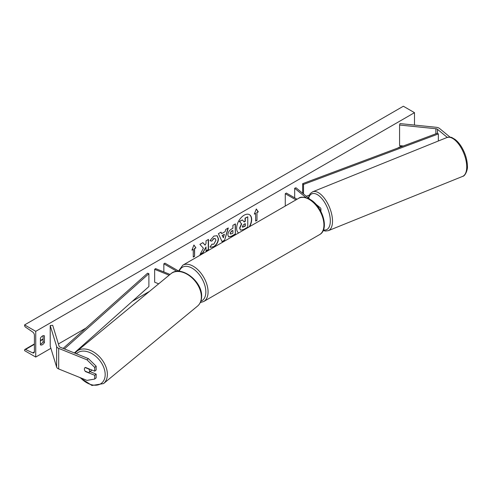 <?xml version="1.0" encoding="UTF-8"?>
<svg xmlns="http://www.w3.org/2000/svg" width="492" height="492" viewBox="0 0 492 492"><rect width="100%" height="100%" fill="white"/><g stroke="black" fill="none" stroke-linecap="round" stroke-linejoin="round"><path stroke-width="0.74" d="M320.255 210.244A3.782 2.183 0 0 0 320.913 209.008A3.782 2.183 0 0 0 320.231 207.759L315.747 204.063M306.03 197.636L294.677 188.276L295.969 187.753L310.083 199.389M294.677 188.276L294.677 197.845M285.274 206.037L285.274 193.7L286.387 193.061L297.07 199.229M285.274 193.7L295.956 199.869M450.112 137.188L439.559 128.492A5.043 2.909 0 0 0 438.999 128.105A5.043 2.909 0 0 0 436.306 127.293L400.014 123.597L399.578 125.029L399.578 145.614L403.286 145.989M447.289 137.397L437.499 129.322A2.521 1.458 0 0 0 437.216 129.132A2.521 1.458 0 0 0 435.869 128.726L399.578 125.029M85.626 371.362L85.417 371.534A3.149 2.109 50.5 0 1 84.384 369.055A3.149 2.109 50.5 0 1 84.956 367.672A3.149 2.109 50.5 0 1 85.417 367.419L94.704 371.171L94.704 367.395L96.149 366.202L96.149 369.978L94.704 371.171M96.149 366.202L88.406 358.619L86.961 359.812L58.696 348.385A5.043 2.909 180 0 1 58.019 348.053A5.043 2.909 180 0 1 56.623 346.503L50.221 325.55L50.221 346.134L56.623 367.087A5.043 2.909 180 0 0 58.019 368.637A5.043 2.909 180 0 0 58.696 368.963L86.961 380.39L94.704 379.068L94.704 375.291L85.417 371.534M88.406 358.619L60.141 347.192A2.521 1.458 180 0 1 59.803 347.026A2.521 1.458 180 0 1 59.101 346.251L52.706 325.298L50.221 325.55M94.704 379.068L96.149 377.874L96.149 374.098L90.054 371.632M96.149 374.098L94.704 375.291M86.961 359.812L94.704 367.395M170.035 274.444L155.558 268.595L154.654 269.339L154.654 282.199L158.664 283.822M169.131 275.194L154.654 269.339M179.063 271.307L164.961 263.165L163.848 263.804L176.905 271.344M163.848 263.804L163.848 271.947M249.653 226.603A10.627 6.138 120 0 0 249.462 214.678A10.627 6.138 120 0 0 244.149 215.201A10.627 6.138 120 0 0 237.261 224.389A10.627 6.138 120 0 0 238.638 232.962M249.216 226.861A10.627 6.138 120 0 0 249.346 214.617M40.418 338.158A3.936 2.276 -60 0 1 42.423 336.011A3.936 2.276 -60 0 1 44.391 335.821A3.936 2.276 -60 0 1 44.428 335.839L44.428 342.53A3.936 2.276 -60 0 1 40.455 344.867A3.936 2.276 -60 0 1 40.418 344.843L40.418 338.158M211.843 244.155L213.792 244.235L215.92 240.287L215.232 238.589L213.792 238.737L211.781 241.148L209.924 240.693L213.866 236.092L217.144 235.736L218.466 238.786C218.251 242.199 216.683 244.887 213.768 246.855L210.496 247.292L209.986 246.892L212.027 244.296M227.845 234.899L227.845 234.875C228.017 232.329 229.29 230.354 231.677 228.958L232.9 228.251L232.9 225.311L235.373 223.885L235.373 234.174L231.554 236.381L228.663 236.892L227.845 234.899M203.393 248.214L200.016 254.585L202.95 252.894L206.019 246.947L206.019 251.123L208.485 249.696L208.485 239.407L206.019 240.834L206.019 243.491L205.115 245.176L202.87 242.648L199.906 244.358L203.393 248.214M35.738 331.337L35.738 357.063L24.6 350.636L24.6 350.095A1.421 0.818 60 0 1 24.895 349.443A1.421 0.818 60 0 1 25.51 349.468L32.681 352.844A2.675 1.544 -120 0 0 33.85 352.887A2.675 1.544 -120 0 0 34.403 351.663L34.403 335.2A2.675 1.544 -120 0 0 32.681 332.026L25.51 327.125A1.421 0.818 60 0 1 24.6 325.446L24.6 324.904L35.738 331.337L414.498 112.668L414.498 125.073M35.738 357.063L50.891 348.318M58.407 343.976L85.928 328.09M132.36 301.282L149.476 291.399M397.733 148.074L401.626 145.823M256.978 212.612L258.318 211.843L256.307 208.989L254.303 214.155L255.643 213.387L255.643 221.099L256.978 220.33L256.978 212.612L256.978 220.33M191.923 250.17L193.928 245.004L195.933 247.857L194.592 248.626L194.592 256.344L193.258 257.119L193.258 249.401L191.923 250.17M221.664 233.62L225.121 231.627L225.748 229.438L228.294 227.968L224.524 240.447L222.156 241.812L218.387 233.688L221.019 232.169L221.664 233.62L220.89 232.242M43.093 335.722L43.093 341.756A3.936 2.276 -60 0 1 40.418 344.191M24.6 324.904L403.36 106.235L414.498 112.668M43.093 341.756L44.428 342.53M240.422 230.01L239.838 228.153L241.67 223.928L239.542 221.56L242.396 219.912L244.198 221.997L245.28 221.369L245.28 218.245L247.759 216.818L247.759 227.132L243.534 229.567L240.6 230.115M240.403 229.998L239.61 228.024L241.449 223.798L239.542 221.56M244.05 221.824L245.059 221.24L245.059 218.116L247.759 216.818M239.321 221.431L242.396 219.912M256.756 220.201L255.643 220.847M254.432 213.823L255.643 213.387M256.756 212.482L258.091 211.714L256.264 209.106M193.879 245.127L195.933 247.857M195.711 247.728L194.592 248.626M194.371 248.497L194.592 256.344M193.258 256.861L194.371 256.215M192.052 249.838L193.258 249.401M205.115 245.176L202.802 242.685M206.019 250.865L208.264 249.567L208.264 239.536M200.213 254.216L202.722 252.765L206.019 246.947M230.317 233.343L230.613 234.094L232.9 233.202L232.9 230.484L231.732 231.16L230.09 233.214L230.514 234.014M230.09 233.214L231.504 231.031L232.9 230.484M235.145 224.014L235.373 234.174M235.145 234.044L231.326 236.252L228.559 236.824M217.027 235.674L218.245 238.663C218.024 242.07 216.462 244.758 213.546 246.726L210.385 247.224M215.115 238.528L213.571 238.608L211.781 241.148M211.56 241.018L209.955 240.625M224.358 234.272L222.372 235.422L223.362 237.759L224.358 234.272L222.372 235.422M222.15 235.293L223.362 237.759M227.98 228.153L224.524 240.447M224.303 240.317L222.064 241.609M242.322 226.541L242.593 227.243L245.28 226.086L245.28 223.608L243.651 224.555L242.322 226.541M242.488 227.156L245.059 225.957L245.059 223.737M84.384 369.055A3.149 2.109 -129.5 0 0 85.122 371.159L88.806 372.647A3.149 2.109 -129.5 0 0 88.966 372.53A3.149 2.109 -129.5 0 0 89.544 371.146A3.149 2.109 -129.5 0 0 88.806 369.043L85.122 367.555A3.149 2.109 -129.5 0 0 84.956 367.672A3.149 2.109 -129.5 0 0 84.384 369.055M88.966 372.53L91.315 370.593A3.149 2.109 -129.5 0 0 91.758 369.978M437.499 129.322L437.499 133.184L302.666 183.657L302.666 193.276M437.499 133.184L438.354 133.947L303.527 184.426L303.527 193.983M303.527 184.426L302.666 183.657M309.197 195.164L306.282 196.253M438.354 133.947L438.354 140.989M63.124 348.397L147.569 273.208L148.892 273.7L148.892 286.565L74.347 352.936M64.415 348.914L148.892 273.7M435.869 128.726L435.869 133.793M58.696 348.385L58.696 368.963M56.623 346.503L56.623 367.087M298.638 198.325C300.581 196.517 304.333 196.837 309.898 199.285C322.352 205.89 329.775 229.327 319.591 234.616A20.953 12.097 -120 0 0 322.801 217.827A20.953 12.097 -120 0 0 309.111 199.365A20.953 12.097 -120 0 0 298.638 198.325L182.784 265.213A20.953 12.097 60 0 1 193.258 266.252A20.953 12.097 60 0 1 206.947 284.714A20.953 12.097 60 0 1 203.737 301.504L200.287 302.58M200.847 301.245A19.379 11.187 -120 0 0 205.041 286.11A19.379 11.187 -120 0 0 192.144 268.183A19.379 11.187 -120 0 0 179.211 271.313M466.73 166.886A20.953 9.815 -112 0 0 459.712 145.552A20.953 9.815 -112 0 0 446.859 137.557C452.209 136.487 451.951 137.963 454.577 139.082C457.265 140.983 459.712 143.805 461.914 147.545C465.438 153.75 467.271 159.949 467.4 166.142C467.941 169.426 465.229 176.247 462.566 176.407A20.953 9.815 -112 0 0 466.73 166.886M323.459 229.881A19.379 9.077 -112 0 0 330.323 220.92A19.379 9.077 -112 0 0 320.932 197.55A19.379 9.077 -112 0 0 308.625 198.19M446.859 137.557L312.641 191.812A20.953 9.815 68 0 1 325.501 199.807A20.953 9.815 68 0 1 332.512 221.148A20.953 9.815 68 0 1 328.349 230.662L462.566 176.407M32.681 352.844L34.397 351.86M25.51 349.468L34.403 344.332M40.418 340.858L43.093 339.314M76.383 353.754A19.379 12.958 50.5 0 1 94.144 355.046A19.379 12.958 50.5 0 1 105.183 374.578A19.379 12.958 50.5 0 1 96.813 385.138A19.379 12.958 50.5 0 1 80.528 377.788M79.661 377.438L91.949 385.482L103.548 383.588A20.953 14.016 -129.5 0 0 107.379 374.357A20.953 14.016 -129.5 0 0 95.952 353.613A20.953 14.016 -129.5 0 0 76.887 351.251L170.865 273.767A20.953 14.016 50.5 0 1 189.93 276.123A20.953 14.016 50.5 0 1 201.357 296.873A20.953 14.016 50.5 0 1 197.526 306.098C200.25 303.742 201.622 300.495 201.64 296.35C202.384 281.24 180.828 264.616 170.865 273.767M320.913 209.008L320.913 211.455M319.591 234.616L203.737 301.504M178.559 271.012L182.784 265.213M312.641 191.812L310.231 193.59L308.238 197.87M323.189 230.52L325.397 231.062L328.349 230.662M24.895 349.443L34.403 343.957M40.418 340.482L43.093 338.939M103.548 383.588L197.526 306.098M75.055 353.219L76.887 351.251"/></g></svg>
